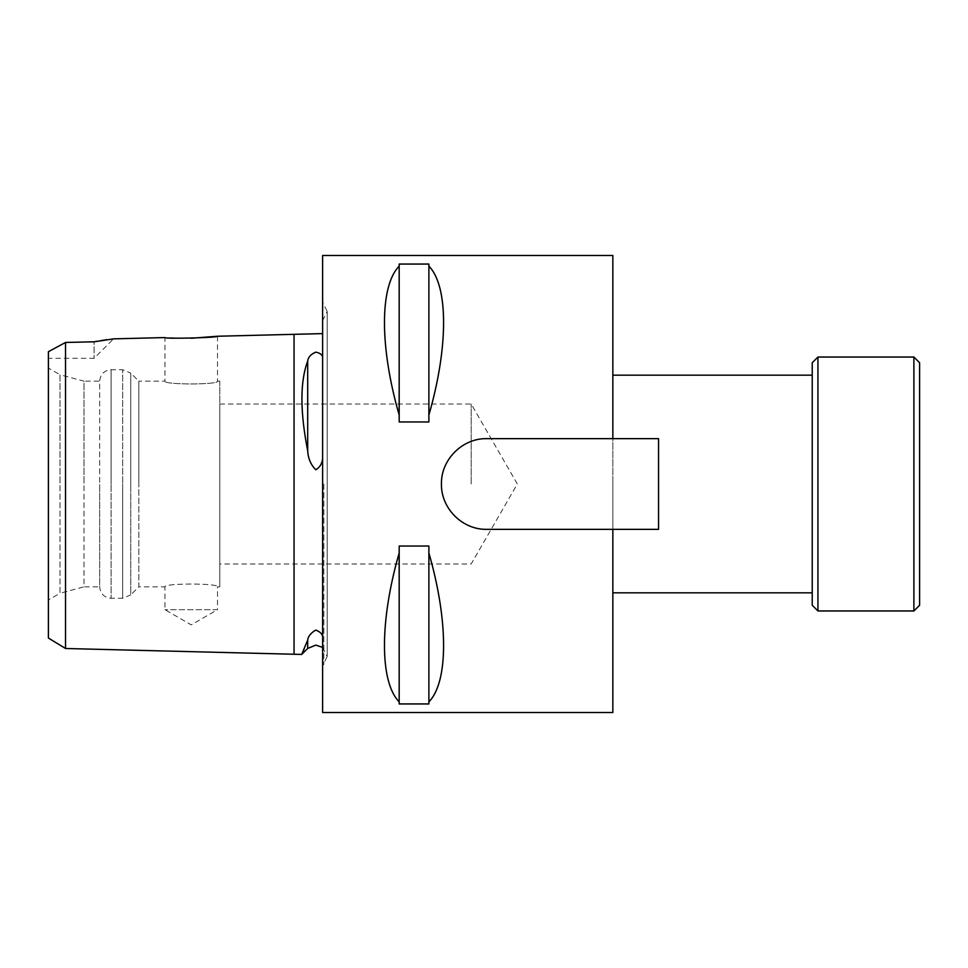 <?xml version="1.0" encoding="UTF-8"?>
<svg xmlns="http://www.w3.org/2000/svg" width="968" height="968" viewBox="0 0 968 968"><rect width="100%" height="100%" fill="white"/><g stroke="black" fill="none" stroke-linecap="round" stroke-linejoin="round"><path stroke-width="0.73" stroke-dasharray="4.84 3.63" d="M322.622 712.521L322.622 255.479M304.206 648.838L307.691 640.066C308.139 636.303 310.837 632.975 315.762 630.083C319.743 631.547 322.029 633.677 322.622 636.484M322.622 333.609L322.622 356.914L322.622 333.609M65.534 648.5L65.534 372.377M65.534 358.317L65.534 342.454L94.102 341.801L94.102 358.317L94.102 341.801M65.534 342.454L48.4 351.699L48.4 638.021M322.622 458.59C322.029 463.769 319.743 467.496 315.762 469.77C310.837 464.773 308.139 458.469 307.691 450.87C300.007 411.63 300.007 381.694 307.691 361.064C308.139 357.216 310.837 354.227 315.762 352.134C319.743 352.945 322.029 354.542 322.622 356.914M612.841 255.479L612.841 438.649L486.795 438.649C462.486 438.068 440.876 459.727 441.444 484A45.351 45.351 0 0 0 486.795 529.351L612.841 529.351L612.841 712.521M441.444 484C440.912 508.309 462.426 529.895 486.795 529.351L612.841 529.351L612.841 438.649L486.795 438.649A45.351 45.351 0 0 0 441.444 484A45.351 45.351 0 0 0 486.795 529.351L612.841 529.351L612.841 438.649L486.795 438.649A45.351 45.351 0 0 0 441.444 484M919.6 362.746L919.6 605.254M913.889 357.035L913.889 610.965M817.936 357.035L817.936 610.965M812.225 362.746L812.225 605.254M612.841 484L612.841 592.827L612.841 484M217.498 336.247L217.498 381.162C219.131 384.865 163.314 384.865 164.947 381.162C163.302 384.865 219.119 384.865 217.498 381.162L219.784 381.162L219.784 484L219.784 381.162M191.301 338.255L164.947 337.566L164.947 381.162L138.823 381.162L138.823 484L138.823 381.162L130.74 373.091L130.74 484L130.74 373.091L122.67 369.74L122.67 484L122.67 369.74L111.09 369.74L111.09 484L111.09 369.74C104.217 370.357 100.406 374.168 99.668 381.162L99.668 484L99.668 381.162L83.986 381.162L83.986 484L83.986 381.162L59.992 374.737L59.992 484L59.992 374.737L48.4 368.046L48.4 484L48.4 368.046M219.784 586.838L219.784 404.019L219.784 586.838L217.498 586.838L217.498 609.683L164.947 609.683L217.498 609.683L191.228 624.856L164.947 609.683L164.947 586.838C163.302 583.135 219.119 583.135 217.498 586.838C219.131 583.135 163.314 583.135 164.947 586.838L138.823 586.838L138.823 484L138.823 586.838L130.74 594.909L130.74 484L130.74 594.909L122.67 598.26L122.67 484L122.67 598.26L111.09 598.26L111.09 484L111.09 598.26C104.217 597.643 100.406 593.832 99.668 586.838L99.668 484L99.668 586.838L83.986 586.838L83.986 484L83.986 586.838L59.992 593.263L59.992 484L59.992 593.263L48.4 599.954L48.4 484M471.162 484L471.162 404.019L471.162 484M399.179 546.037L399.179 552.982C379.565 620.827 379.565 682.053 399.179 701.86L399.179 703.942L428.884 703.942L428.884 701.86C448.486 682.053 448.486 620.827 428.884 552.982L428.884 546.037L399.179 546.037L399.179 703.942L399.179 546.037M399.179 264.058L399.179 266.139C379.565 285.947 379.565 347.173 399.179 415.018L399.179 421.963L428.884 421.963L428.884 415.018C448.486 347.173 448.486 285.947 428.884 266.139L428.884 264.058L399.179 264.058L399.179 421.963L399.179 264.058M97.139 341.256L100.829 340.627M106.879 339.707L113.558 338.861L94.102 358.317L48.4 358.317M322.622 484L322.622 665.827L322.622 484M428.884 546.037L428.884 703.942L428.884 546.037M428.884 701.86L428.884 552.982M399.179 701.86L399.179 552.982M428.884 415.018L428.884 266.139M428.884 421.963L428.884 264.058L428.884 421.963M399.179 415.018L399.179 266.139M612.841 438.649L486.795 438.649L658.543 438.649L658.543 529.351L658.543 438.649L486.795 438.649A45.351 45.351 0 0 0 441.444 484A45.351 45.351 0 0 0 486.795 529.351L612.841 529.351M486.795 438.649A45.351 45.351 0 0 0 441.444 484A45.351 45.351 0 0 0 486.795 529.351A45.351 45.351 0 0 1 441.444 484A45.351 45.351 0 0 1 486.795 438.649L658.543 438.649L658.543 529.351L486.795 529.351A45.351 45.351 0 0 1 441.444 484A45.351 45.351 0 0 1 486.795 438.649M323.844 484L323.844 664.605L323.844 484M307.691 450.87L307.691 361.064M294.054 654.247L294.054 334.323M307.691 648.451L307.691 640.066M322.622 647.386L327.196 656.534L327.196 484L327.196 656.534L322.622 665.827M322.622 320.614L327.196 311.466L327.196 484L327.196 311.466L322.622 302.173M219.784 404.019L471.162 404.019L517.336 484L471.162 563.981L219.784 563.981"/><path stroke-width="1.45" d="M322.622 636.484C322.029 633.677 319.743 631.547 315.762 630.083C310.837 632.987 308.139 636.315 307.691 640.066L301.701 654.441L65.534 648.5L48.4 638.033L48.4 351.699L65.534 342.454L65.534 648.5M322.622 333.609L217.498 336.247L191.301 338.255M322.622 356.914C322.029 354.542 319.743 352.945 315.762 352.134C310.837 354.24 308.139 357.216 307.691 361.064C300.007 381.513 300.007 411.448 307.691 450.87C308.139 458.481 310.837 464.785 315.762 469.77C319.743 467.496 322.029 463.769 322.622 458.59M65.534 372.377L65.534 358.317M65.534 342.454L94.102 341.801L113.558 338.861L164.947 337.566C163.338 339.078 219.107 337.663 217.498 336.247M913.889 610.965L919.6 605.254L919.6 362.746L913.889 357.035L817.936 357.035L817.936 610.965L913.889 610.965L913.889 357.035M817.936 610.965L812.225 605.254L812.225 362.746L817.936 357.035M399.179 703.942L399.179 701.86C379.565 682.053 379.565 620.827 399.179 552.982L399.179 546.037L428.884 546.037L428.884 552.982C448.486 620.827 448.486 682.053 428.884 701.86L428.884 703.942L399.179 703.942M612.841 438.649L612.841 255.479L322.622 255.479L322.622 712.521L612.841 712.521L612.841 529.351L658.543 529.351L658.543 438.649L486.795 438.649C462.486 438.068 440.876 459.727 441.444 484C440.912 508.309 462.426 529.895 486.795 529.351L612.841 529.351M399.179 421.963L399.179 415.018C379.565 347.173 379.565 285.947 399.179 266.139L399.179 264.058L428.884 264.058L428.884 266.139C448.486 285.947 448.486 347.173 428.884 415.018L428.884 421.963L399.179 421.963M94.102 341.801L97.139 341.256M100.829 340.627L106.879 339.707M307.691 640.066L307.691 648.451L301.701 654.441L304.206 648.838M48.4 484L48.4 599.954M428.884 552.982L428.884 701.86M399.179 552.982L399.179 701.86M428.884 266.139L428.884 415.018M399.179 266.139L399.179 415.018M294.054 334.323L294.054 654.247M307.691 361.064L307.691 450.87M307.691 648.451L315.762 645.099L322.622 647.386M812.225 592.827L612.841 592.827M812.225 375.173L612.841 375.173"/></g></svg>
